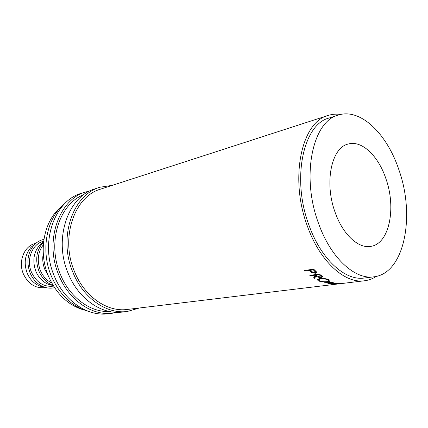 <?xml version="1.0" encoding="UTF-8"?>
<svg xmlns="http://www.w3.org/2000/svg" width="428" height="428" viewBox="0 0 428 428"><rect width="100%" height="100%" fill="white"/><g stroke="black" fill="none" stroke-linecap="round" stroke-linejoin="round"><path stroke-width="0.64" d="M35.85 243.302L35.294 243.446C24.171 245.934 17.885 261.642 23.444 274.075C28.382 284.112 35.578 288.632 45.026 287.621L45.587 287.52M112.382 185.319L99.906 187.245L95.15 188.802C68.122 196.238 53.19 238.91 68.196 273.439C78.442 299.065 101.907 314.906 122.301 312.071L127.271 311.488L139.4 307.989M99.906 187.245C72.814 194.681 57.882 237.679 72.974 272.502C83.283 298.348 106.834 314.334 127.271 311.488M90.597 190.615L81.32 193.328C54.479 200.748 39.579 242.489 54.324 276.156C64.387 301.146 87.585 316.581 107.845 313.772L117.406 312.338M85.857 191.84C58.952 199.266 44.041 241.317 58.877 275.263C68.999 300.467 92.282 316.03 112.591 313.216M385.96 178.851C378.459 156.054 361.831 139.929 348.146 144.059C331.54 147.548 324.071 182.424 335.049 212.138C342.7 234.384 358.332 248.759 370.68 246.389C389.298 244.008 396.478 208.201 385.96 178.851M34.786 244.265L31.383 246.919C24.931 254.179 23.545 262.969 27.221 273.273C30.024 279.618 34.288 283.903 40.018 286.118L44.218 287.097M43.897 239.386C40.398 240.113 37.306 241.793 34.615 244.431C27.633 252.301 26.135 261.845 30.126 273.064C33.175 279.96 37.798 284.615 43.998 287.017C47.545 288.279 51.06 288.504 54.538 287.696M43.64 241.253L43.405 241.317C32.218 243.81 25.91 259.737 31.533 272.363C36.524 282.566 43.774 287.156 53.281 286.15L53.516 286.107M43.56 241.938L40.189 244.538C33.593 251.894 32.164 260.861 35.915 271.443C38.788 277.97 43.153 282.346 49.006 284.577L53.158 285.519M40.189 244.538L43.554 241.991C36.417 249.968 34.882 259.705 38.953 271.208C42.072 278.302 46.802 283.058 53.131 285.476L49.006 284.577M43.298 244.848C37.803 252.247 36.824 260.802 40.366 270.501C42.88 276.311 46.657 280.474 51.697 282.988M43.265 253.536C42.228 258.945 42.768 264.279 44.892 269.544L48.016 275.124M61.439 206.644C44.02 220.12 37.75 251.37 48.508 276.333C56.587 294.368 68.491 305.603 84.209 310.043M338.184 115.121L329.03 118.053C303.441 124.163 291.425 178.455 308.866 224.898C320.914 259.277 345.155 281.036 364.26 278.018L373.799 276.836C404.342 273.599 415.46 216.407 399.057 170.291C387.286 134.103 360.553 107.669 338.184 115.121C312.702 121.161 300.863 175.994 318.411 223.015C330.539 257.811 354.785 279.848 373.799 276.836M64.74 203.653C46.684 217.638 40.184 250.214 51.387 276.242C59.802 295.042 72.161 306.753 88.462 311.365M109.386 311.482C90.447 312.51 69.711 297.54 60.423 274.466C46.743 243.002 59.214 203.824 83.679 194.756M309.621 270.94L309.134 270.485L304.763 271.106L304.158 270.528L313.676 269.169L316.431 271.844L316.469 272.861L315.324 273.289L311.52 272.47L309.621 270.94L309.963 269.763L310.214 269.993M314.307 278.425L313.521 277.938L315.308 275.605L314.794 275.236L310.428 275.825L309.802 275.359L319.325 274.064L322.188 276.226L322.316 277.06L321.171 277.456C319.117 277.59 317.421 277.157 316.083 276.162L314.307 278.425L314.494 277.151L316.019 275.284M328.843 279.719C330.058 280.27 330.416 280.768 329.918 281.207L327.586 281.875C324.354 282.229 321.455 281.945 318.892 281.019C317.656 280.442 317.319 279.848 317.876 279.233L320.085 278.457C323.343 278.216 326.264 278.639 328.843 279.719M327.789 283.764L337.248 283.315L331.716 284.251L340.297 283.026L329.544 283.571L334.38 281.913L323.937 282.817L332.085 282.346L327.789 283.764M341.496 283.555L333.112 284.299L342.609 283.149L346.386 282.962L341.496 283.534M364.458 280.779L127.25 309.46C107.401 312.285 84.525 296.77 74.536 271.689C59.915 237.925 74.418 196.238 100.741 189.09L328.051 115.469C301.676 121.83 289.253 177.909 307.299 225.909C319.753 261.401 344.759 283.828 364.458 280.779C368.717 280.244 372.681 278.778 376.351 276.386M340.688 114.458C336.349 113.827 332.139 114.164 328.051 115.469M329.533 283.213L329.544 283.571M329.929 281.196L329.961 280.42M327.586 281.875L327.591 281.549M318.892 281.019L318.951 280.303M318.823 279.628L318.036 279.099M329.565 280.105L328.827 280.335M318.914 278.692L319.288 279.2M328.816 280.484L328.891 279.741M320.781 278.387L320.727 278.815L318.978 279.42L319.834 280.886C321.904 281.672 324.28 281.929 326.949 281.651L328.784 281.11L327.891 279.859C325.788 278.976 323.397 278.628 320.727 278.815M327.928 279.356L327.891 279.859M321.99 276.049L321.3 276.183M321.171 277.456L321.358 276.178M316.083 276.162L316.217 275.434M315.308 275.605L315.511 274.583M314.794 275.236L314.912 274.664M310.428 275.825L310.546 275.257M319.079 274.097L318.967 274.674L315.773 275.102L317.041 276.028L320.54 277.06L321.203 276.809L320.278 275.621L320.417 274.878M315.773 275.102L315.891 274.53M318.967 274.674L320.278 275.621M316.436 271.855L315.463 272.085M315.324 273.289L315.607 272.069M311.52 272.47L311.696 271.801M309.134 270.485L309.342 269.79M304.763 271.106L304.977 270.41M315.463 272.09L315.762 271.138M313.51 269.196L313.301 269.897L310.107 270.346L311.284 271.448L314.698 272.78L315.356 272.508L314.548 271.047L314.778 270.212M310.107 270.346L310.316 269.651M313.301 269.897L314.548 271.047M40.018 286.118L43.998 287.017M31.383 246.919L34.615 244.431M319.058 278.655L318.978 279.42M322.402 276.515L322.316 277.06M321.257 276.467L321.396 275.595M316.624 272.224L316.469 272.861"/></g></svg>
